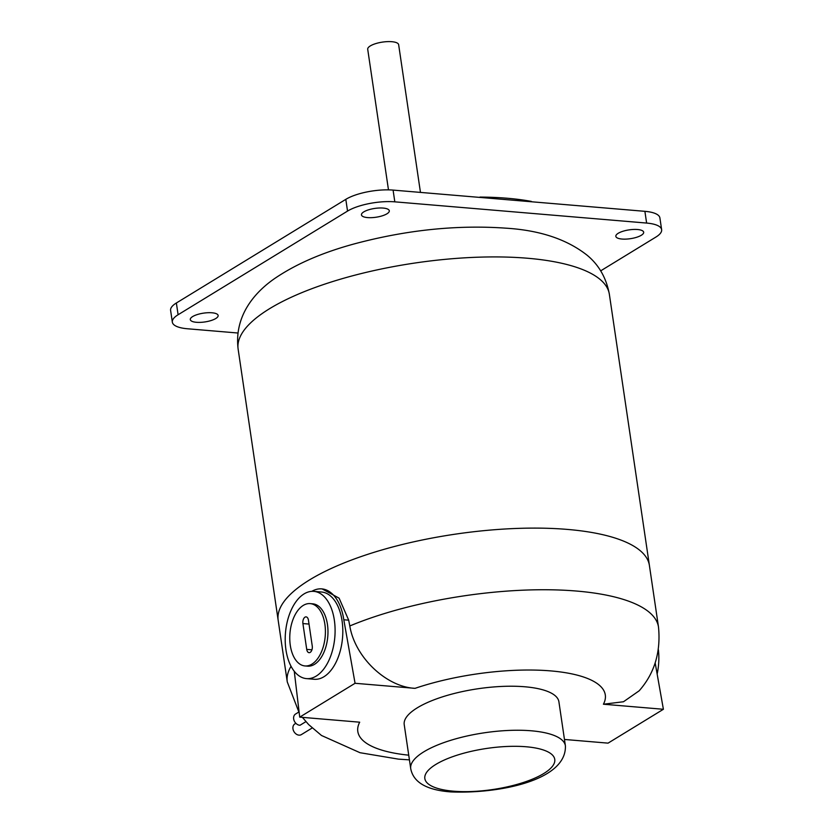 <?xml version="1.0" encoding="UTF-8"?>
<svg xmlns="http://www.w3.org/2000/svg" width="834" height="834" viewBox="0 0 834 834"><rect width="100%" height="100%" fill="white"/><g stroke="black" fill="none" stroke-linecap="round" stroke-linejoin="round"><path stroke-width="1.25" d="M420.461 192.404L398.652 44.702A15.637 4.941 171.6 0 0 391.824 41.7A15.637 4.941 171.6 0 0 375.592 43.649A15.637 4.941 171.6 0 0 367.711 49.269L388.477 189.871M479.498 197.387L480.009 197.074A168.864 53.397 -8.4 0 1 507.312 198.252A168.864 53.397 -8.4 0 1 531.394 201.411L531.446 201.765M312.25 645.996A5.004 2.836 94.8 0 1 309.07 652.678A5.004 2.836 94.8 0 1 306.724 649.384L302.909 623.561A5.004 2.836 94.8 0 1 306.099 616.879A5.004 2.836 94.8 0 1 308.444 620.173L312.25 645.996M290.295 645.349A31.275 17.691 -85.2 0 0 304.952 665.939A31.275 17.691 -85.2 0 0 324.874 624.197A31.275 17.691 -85.2 0 0 310.206 603.618A31.275 17.691 -85.2 0 0 290.295 645.349M237.93 333.016L187.348 328.752A34.402 10.873 -8.4 0 1 172.336 322.143L170.605 310.404A34.402 10.873 -8.4 0 1 176.37 302.992L345.808 199.347A34.402 10.873 -8.4 0 1 393.085 190.1L644.89 211.325A34.402 10.873 -8.4 0 1 659.903 217.935L661.633 229.673A34.402 10.873 -8.4 0 1 655.868 237.085L600.678 270.852M304.952 665.939L307.527 666.158A31.275 17.691 -85.2 0 0 327.439 624.416A31.275 17.691 -85.2 0 0 312.781 603.837L310.206 603.618M172.336 322.143A34.402 10.873 -8.4 0 1 178.101 314.741L347.538 211.085A34.402 10.873 -8.4 0 1 394.816 201.838L646.621 223.064A34.402 10.873 -8.4 0 1 661.633 229.673M383.16 208.073A14.074 4.451 -8.4 0 1 389.301 210.783A14.074 4.451 -8.4 0 1 382.212 215.839A14.074 4.451 -8.4 0 1 367.596 217.591A14.074 4.451 -8.4 0 1 361.456 214.891A14.074 4.451 -8.4 0 1 368.545 209.824A14.074 4.451 -8.4 0 1 383.16 208.073M637.541 229.517A14.074 4.451 -8.4 0 1 643.681 232.227A14.074 4.451 -8.4 0 1 636.592 237.294A14.074 4.451 -8.4 0 1 621.976 239.045A14.074 4.451 -8.4 0 1 615.836 236.335A14.074 4.451 -8.4 0 1 622.925 231.268A14.074 4.451 -8.4 0 1 637.541 229.517M211.992 312.781A14.074 4.451 -8.4 0 1 218.133 315.481A14.074 4.451 -8.4 0 1 211.054 320.548A14.074 4.451 -8.4 0 1 196.438 322.299A14.074 4.451 -8.4 0 1 190.298 319.599A14.074 4.451 -8.4 0 1 197.377 314.533A14.074 4.451 -8.4 0 1 211.992 312.781M285.947 649.801A43.785 24.77 -85.2 0 0 306.474 678.615A43.785 24.77 -85.2 0 0 334.351 620.183A43.785 24.77 -85.2 0 0 313.824 591.369A43.785 24.77 -85.2 0 0 285.947 649.801M658.401 649.79A43.785 24.77 94.8 0 1 657.15 674.018M313.824 591.369L321.538 592.015A43.785 24.77 94.8 0 1 342.065 620.84A43.785 24.77 94.8 0 1 314.178 679.272L306.474 678.615M410.724 768.656L404.219 724.631A78.177 24.718 -8.4 0 1 459.888 692.126A78.177 24.718 -8.4 0 1 524.784 686.768A78.177 24.718 -8.4 0 1 558.905 701.79L565.4 745.815A78.177 24.718 -8.4 0 0 531.289 730.793A78.177 24.718 -8.4 0 0 450.089 740.519A78.177 24.718 -8.4 0 0 410.724 768.656C413.341 782.334 426.664 790.09 450.704 791.904C496.991 793.926 566.724 781.124 565.4 745.815M311.791 591.348A46.923 26.552 94.8 0 1 321.799 588.887A46.923 26.552 94.8 0 1 343.806 619.777L355.065 683.286L299.719 717.136L294.266 671.297M564.462 739.456L608.059 743.136L663.395 709.275L655.17 662.894M322.132 588.919L339.104 598.176L348.695 620.183L349.79 625.969C355.221 658.234 387.08 687.08 415.04 688.342L355.065 683.286M348.695 620.183L343.806 619.777M408.733 755.177A125.09 39.552 -8.4 0 1 359.694 722.192L299.719 717.136M295.872 723.297L294.829 723.933A6.255 4.764 58.5 0 0 293.193 729.865A6.255 4.764 58.5 0 0 301.366 734.608L312.156 727.999M298.697 712.121L295.549 714.04A6.255 4.764 58.5 0 0 294.058 720.44A6.255 4.764 58.5 0 0 299.687 725.246A6.255 4.764 58.5 0 0 300 725.267L305.922 721.639M663.395 709.275L603.42 704.219L623.488 701.748L639.178 690.792C654.471 673.424 660.914 652.198 658.506 627.105L609.362 294.287A187.629 59.329 -8.4 0 0 527.484 258.238A187.629 59.329 -8.4 0 0 332.62 281.569A187.629 59.329 -8.4 0 0 238.128 349.102C233.958 315.169 255.59 291.129 276.523 277.274C297.342 263.429 323.383 252.264 354.638 243.799C406.721 229.913 457.199 224.711 506.071 228.182C539.9 230.288 566.901 239.295 587.073 255.194C598.916 264.941 606.339 277.972 609.362 294.287M299.218 712.903L287.271 681.92L278.17 620.288A187.629 59.329 -8.4 0 1 372.662 552.754A187.629 59.329 -8.4 0 1 567.527 529.423A187.629 59.329 -8.4 0 1 635.904 547.479A187.629 59.329 -8.4 0 1 649.405 565.473A187.629 59.329 -8.4 0 0 567.527 529.423A187.629 59.329 -8.4 0 1 635.904 547.479L635.904 547.479M285.895 599.156A187.629 59.329 -8.4 0 1 567.527 529.423A187.629 59.329 -8.4 0 0 285.895 599.156L285.895 599.156A187.629 59.329 -8.4 0 0 278.17 620.288L238.128 349.102M306.724 649.384L311.926 649.822M302.909 623.561L309.018 624.072M644.89 211.325L646.621 223.064M393.085 190.1L394.816 201.838M176.37 302.992L178.101 314.741M345.808 199.347L347.538 211.085M526.098 746.764A65.667 20.767 -8.4 0 1 543.758 773.525A65.667 20.767 -8.4 0 1 453.488 791.185A65.667 20.767 -8.4 0 1 435.838 764.424A65.667 20.767 -8.4 0 1 526.098 746.764M349.79 625.969A187.629 59.329 -8.4 0 1 576.628 591.056A187.629 59.329 -8.4 0 1 658.506 627.105M415.04 688.342A125.09 39.552 -8.4 0 1 550.721 670.901A125.09 39.552 -8.4 0 1 603.42 704.219M287.271 681.92A187.629 59.329 -8.4 0 1 291.045 666.303M322.508 588.95L321.799 588.887M409.421 759.857L398.485 759.138L360.007 752.706L321.497 735.484L308.643 724.579L302.408 717.365"/></g></svg>
